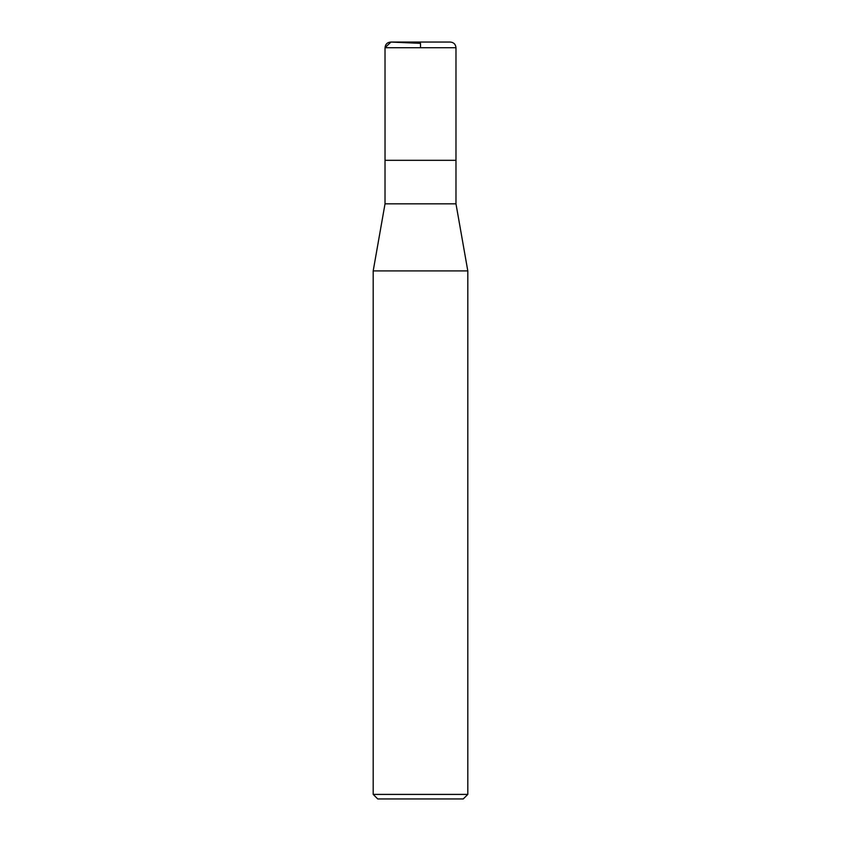 <?xml version="1.0" encoding="UTF-8"?>
<svg xmlns="http://www.w3.org/2000/svg" width="841" height="841" viewBox="0 0 841 841"><rect width="100%" height="100%" fill="white"/><g stroke="black" fill="none" stroke-linecap="round" stroke-linejoin="round"><path stroke-width="1.26" d="M467.806 794.409L373.194 794.409L377.735 798.95L463.265 798.95L467.806 794.409L467.806 270.907L373.194 270.907L467.806 270.907L455.98 203.837L455.98 47.727C455.643 44.279 453.751 42.386 450.303 42.05L390.697 42.05M455.98 203.837L385.02 203.837L385.02 160.316L455.98 160.316M385.02 203.837L373.194 270.907L373.194 794.409M420.5 47.727L420.5 43.343L390.949 42.061L385.02 47.727L385.031 160.316L385.02 47.727C385.388 44.163 387.365 42.271 390.949 42.061L450.303 42.05M385.02 47.727L455.98 47.727"/></g></svg>
